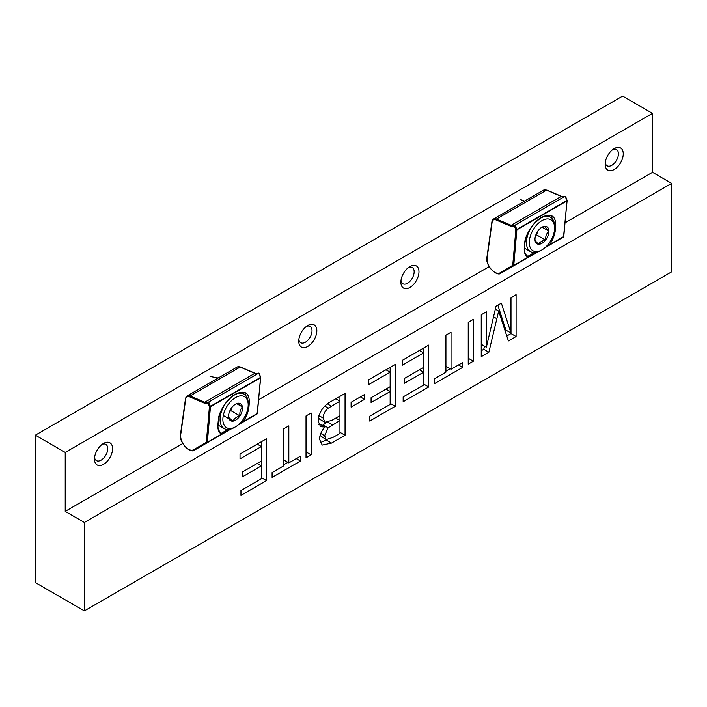 <?xml version="1.0" encoding="UTF-8"?>
<svg xmlns="http://www.w3.org/2000/svg" width="707" height="707" viewBox="0 0 707 707"><rect width="100%" height="100%" fill="white"/><g stroke="black" fill="none" stroke-linecap="round" stroke-linejoin="round"><path stroke-width="1.06" d="M103.522 443.448L103.522 443.439A12.797 7.388 120 0 0 94.482 459.117A12.797 7.388 120 0 0 103.522 464.34A12.797 7.388 120 0 0 112.572 448.671A12.797 7.388 120 0 0 103.522 443.439M94.57 457.562A9.385 5.417 120 0 0 96.417 460.619A9.385 5.417 120 0 0 101.11 460.16A9.385 5.417 120 0 0 107.243 451.888A9.385 5.417 120 0 0 105.803 444.376A9.385 5.417 120 0 0 102.223 444.305M307.792 325.512L307.792 325.512A12.797 7.388 120 0 0 298.752 341.181A12.797 7.388 120 0 0 307.792 346.403A12.797 7.388 120 0 0 316.842 330.735A12.797 7.388 120 0 0 307.792 325.512M298.84 339.625A9.385 5.417 120 0 0 300.687 342.692A9.385 5.417 120 0 0 305.38 342.223A9.385 5.417 120 0 0 311.513 333.96A9.385 5.417 120 0 0 310.073 326.44A9.385 5.417 120 0 0 306.493 326.369M409.927 266.539L409.927 266.539A12.797 7.388 120 0 0 400.878 282.217A12.797 7.388 120 0 0 409.927 287.44A12.797 7.388 120 0 0 418.977 271.762A12.797 7.388 120 0 0 409.927 266.539M400.975 280.661A9.385 5.417 120 0 0 402.822 283.719A9.385 5.417 120 0 0 407.515 283.26A9.385 5.417 120 0 0 413.648 274.988A9.385 5.417 120 0 0 412.208 267.467A9.385 5.417 120 0 0 408.628 267.405M614.197 148.611L614.197 148.611A12.797 7.388 120 0 0 605.148 164.28A12.797 7.388 120 0 0 614.197 169.503A12.797 7.388 120 0 0 623.247 153.834A12.797 7.388 120 0 0 614.197 148.611M605.245 162.725A9.385 5.417 120 0 0 607.092 165.792A9.385 5.417 120 0 0 611.785 165.323A9.385 5.417 120 0 0 617.918 157.051A9.385 5.417 120 0 0 616.477 149.539A9.385 5.417 120 0 0 612.898 149.469M283.71 428.822L288.827 425.87L288.827 462.908L300.448 456.192L300.448 461.026L272.098 477.393L272.098 472.568L283.71 465.86L283.71 428.822L283.719 459.957L288.827 462.908M331.45 401.267L345.06 393.41L345.06 435.265L331.495 443.103L322.206 445.101L319.502 439.171C319.75 434.805 321.561 430.757 324.937 427.028L320.598 426.719L318.106 420.957C319.175 411.783 323.62 405.217 331.45 401.267M368.762 379.721L395.257 364.423L395.257 406.286L369.699 421.045L369.699 416.211L390.149 404.413L390.149 391.528L371.087 402.53L371.087 397.696L390.149 386.702L390.149 372.209L368.762 384.555L368.762 379.721M445.914 335.18L451.031 332.228L451.031 369.257L462.652 362.55L462.652 367.375L434.301 383.751L434.301 378.917L445.914 372.209L445.914 335.18M510.984 297.612L516.092 294.66L516.092 336.523L508.404 340.96L498.665 311.062L488.864 352.245L481.237 356.646L481.237 314.783L486.354 311.831L486.354 347.252L496.022 306.246L501.369 303.162L510.984 333.032L510.984 297.612L510.993 333.571L516.092 336.523M84.372 610.892L671.65 271.833L671.65 183.378L652.499 172.322L652.499 113.359L622.628 96.108L35.35 435.167L35.35 582.586L84.372 610.892L84.372 522.438L671.65 183.378M468.228 322.304L473.337 319.352L473.337 361.206L468.228 364.158L468.228 322.304L468.228 358.263L473.337 361.206M402.23 360.402L428.725 345.104L428.725 386.968L403.158 401.726L403.158 396.892L423.608 385.085L423.608 372.209L404.554 383.212L404.554 378.378L423.608 367.375L423.608 352.89L402.23 365.236L402.23 360.402M351.105 402.265L364.582 394.479L364.582 399.314L351.105 407.091L351.105 402.265M306.025 415.946L311.133 412.994L311.133 454.857L306.025 457.809L306.025 415.946L306.025 451.906L311.133 454.857M240.027 454.053L266.521 438.755L266.521 480.61L240.954 495.368L240.954 490.543L261.404 478.736L261.404 465.86L242.351 476.854L242.351 472.029L261.404 461.026L261.404 446.532L240.027 458.878L240.027 454.053M84.372 522.438L65.221 511.382L182.768 443.519M258.789 399.632L489.173 266.619M565.193 222.732L652.499 172.322M65.221 511.382L65.221 452.418L652.499 113.359M65.221 452.418L35.35 435.167M510.993 333.571L506.778 336.002M495.342 309.145L498.665 311.062M484.498 346.183L483.756 349.293L488.864 352.245M483.756 349.293L481.237 350.752M481.246 314.783L481.246 344.309L486.354 347.252M497.861 305.185L505.876 330.081L510.984 333.032M445.923 335.18L445.923 366.306L451.031 369.257M458.463 364.962L462.652 367.375M450.103 368.727L445.914 371.14M423.617 348.056L423.617 384.016L428.725 386.968M419.428 369.796L423.608 372.209M419.428 350.478L423.608 352.89M390.149 367.375L390.149 403.335L395.257 406.286M385.96 389.115L390.149 391.528M385.96 369.796L390.149 372.209M360.402 396.892L364.582 399.314M339.952 396.353L339.952 432.322L345.06 435.265M326.908 439.851L320.156 442.662M318.627 424.297L319.829 424.076L324.937 427.028M318.459 417.537L319.794 419.286L324.902 422.238L331.963 420.294L339.952 415.681L339.952 401.187L328.278 408.133C324.999 410.829 323.311 414.152 323.223 418.093L324.902 422.238M320.05 435.539L326.166 439.621L333.041 437.377L339.952 433.391L339.952 420.506L328.119 427.832L324.61 435.706L326.166 439.621M326.219 422.565L322.365 425.543M335.772 418.093L339.952 420.506M320.766 433.479L324.61 435.706M323.011 424.88L328.119 427.832M335.772 398.775L339.952 401.187M318.945 415.628L323.223 418.093M324.778 406.11L328.278 408.133M327.447 403.874L331.371 406.136M296.26 458.613L300.448 461.026M287.899 462.369L283.71 464.791M261.413 441.698L261.413 477.667L266.521 480.61M257.224 463.438L261.404 465.86M257.224 444.12L261.404 446.532M524.311 247.795A0.725 0.451 5 0 0 524.523 247.503C523.94 251.135 524.983 254.052 527.652 256.261L527.855 256.367A0.725 0.725 -120 0 1 527.873 257.622L500.989 273.141L537.417 252.107L527.837 257.26C525.142 255.616 523.967 252.461 524.311 247.795L524.709 243.305C524.753 235.263 534.112 220.946 541.721 217.279C550.992 212.957 555.667 215.653 555.755 225.374L555.357 229.863C554.88 234.618 552.998 239.532 549.71 244.631L544.903 247.786L563.506 237.048L549.092 245.373L548.376 244.516L551.654 239.054M554.58 225.233L551.398 216.209C549.03 214.831 545.76 215.281 541.58 217.553L541.27 217.544M514.51 226.311A9.385 5.417 60 0 1 510.746 226.231L496.058 219.957A6.496 3.756 -120 0 0 492.107 222.148L487.123 257.746A10.835 6.257 -120 0 0 491.25 269.332A10.835 6.257 -120 0 0 500.114 272.814L512.734 265.337L515.845 229.775A0.725 0.451 5 0 0 516.87 229.828L515.845 229.775L514.51 226.311L515.111 225.091L516.799 229.439L566.846 200.541L565.158 196.192L514.74 225.347A8.67 5.002 -120 0 0 515.005 225.171M527.855 256.367L534.05 252.629M547.837 244.816L548.376 244.516M548.844 244.074L549.71 244.631L563.797 236.5L566.917 200.938A0.725 0.451 5 0 0 567.041 200.408M512.734 265.337A0.725 0.451 5 0 0 513.75 265.39L516.87 229.828L566.917 200.938L566.917 200.293M565.158 196.192L565.573 196.829L565.158 196.192M527.873 257.622L513.459 265.938A1.441 0.831 60 0 0 513.75 265.39L527.837 257.26A0.725 0.619 -60.4 0 0 527.696 256.279M541.703 220.787A17.914 10.34 120 0 0 529.278 242.722A17.914 10.34 120 0 0 541.942 249.898A17.914 10.34 120 0 0 542.189 249.757A17.914 10.34 120 0 0 554.606 227.963A17.914 10.34 120 0 0 541.703 220.787M540.802 250.552A19.902 11.489 -60 0 1 540.537 250.711A19.902 11.489 -60 0 1 530.586 251.701A19.902 11.489 -60 0 1 532.698 225.489M541.809 227.309A9.854 5.683 120 0 0 538.345 230.464A9.854 5.683 120 0 0 534.978 239.293A9.854 5.683 120 0 0 534.978 239.443A9.854 5.683 120 0 0 538.575 244.26A9.854 5.683 120 0 0 545.539 240.08A9.854 5.683 120 0 0 548.906 231.101A9.854 5.683 120 0 0 545.309 226.293A9.854 5.683 120 0 0 541.942 227.23A9.854 5.683 120 0 0 541.809 227.309M540.272 218.366A19.902 11.489 -60 0 1 550.488 217.226A19.902 11.489 -60 0 1 554.606 226.337L554.606 227.963M534.978 239.443C534.952 240.336 536.153 241.935 538.575 244.26C539.68 242.165 542.004 240.769 545.539 240.08C545.442 236.412 546.564 233.416 548.906 231.101C546.502 228.812 545.3 227.203 545.309 226.293L540.899 227.84M535.694 235.343L536.489 234.857L537.939 231.012M536.489 234.857L545.539 240.08M542.163 227.203L548.906 231.101M217.906 424.695A0.725 0.451 5 0 0 218.118 424.403C217.535 428.035 218.578 430.952 221.247 433.161L221.45 433.267A0.725 0.725 -120 0 1 221.468 434.522L194.584 450.041L231.012 429.008L221.432 434.16C218.737 432.516 217.562 429.361 217.906 424.695L218.304 420.205C218.348 412.163 227.707 397.847 235.316 394.179C244.587 389.857 249.262 392.562 249.35 402.274L248.952 406.772C248.475 411.518 246.593 416.441 243.305 421.531L238.498 424.686L257.101 413.949L242.687 422.273L241.98 421.416L245.249 415.955M248.175 402.133L244.993 393.11C242.625 391.731 239.355 392.182 235.175 394.453C225.851 400.816 220.292 409.3 218.507 419.914A0.725 0.451 -175 0 1 218.304 420.205M208.105 403.22A9.385 5.417 60 0 1 204.341 403.131L189.653 396.857A6.496 3.756 -120 0 0 185.702 399.048L180.718 434.646A10.835 6.257 -120 0 0 184.845 446.241A10.835 6.257 -120 0 0 193.709 449.714L206.329 442.237L209.44 406.675A0.725 0.451 5 0 0 210.465 406.728L209.44 406.675L208.105 403.22L208.706 401.991L210.394 406.339L260.441 377.45L258.753 373.093L208.335 402.248A8.67 5.002 -120 0 0 208.6 402.071M221.45 433.267L227.645 429.529M241.432 421.717L241.98 421.416M242.439 420.974L243.305 421.531L257.392 413.401L260.512 377.838A0.725 0.451 5 0 0 260.636 377.308M206.329 442.237A0.725 0.451 5 0 0 207.345 442.29L210.465 406.728L260.512 377.838L260.512 377.193M258.753 373.093L259.169 373.729L258.753 373.093M221.468 434.522L207.054 442.838A1.441 0.831 60 0 0 207.345 442.29L221.432 434.16A0.725 0.619 -60.4 0 0 221.291 433.179M233.54 398.889A17.914 10.34 120 0 0 222.908 420.621A17.914 10.34 120 0 0 235.537 426.798A17.914 10.34 120 0 0 237.543 425.464A17.914 10.34 120 0 0 248.201 404.864A17.914 10.34 120 0 0 233.54 398.889M235.537 426.798L234.132 427.611A19.902 11.489 -60 0 1 224.181 428.601A19.902 11.489 -60 0 1 226.293 402.398M234.441 404.872A9.854 5.683 120 0 0 231.145 408.469A9.854 5.683 120 0 0 228.573 416.193A9.854 5.683 120 0 0 228.661 417.413A9.854 5.683 120 0 0 233.054 421.125A9.854 5.683 120 0 0 239.929 415.875A9.854 5.683 120 0 0 242.413 406.932A9.854 5.683 120 0 0 238.02 403.229A9.854 5.683 120 0 0 235.537 404.13A9.854 5.683 120 0 0 234.441 404.872M233.867 395.266A19.902 11.489 -60 0 1 244.083 394.126A19.902 11.489 -60 0 1 248.201 403.237L248.201 404.864M228.661 417.413L233.054 421.125C234.132 418.677 236.421 416.927 239.929 415.875C239.54 412.216 240.362 409.238 242.413 406.932L238.02 403.229L235.131 404.377M229.466 411.73L230.88 410.652L231.719 407.656M224.004 415.902L233.054 421.125M230.88 410.652L239.929 415.875M236.757 403.662L242.413 406.932M493.53 316.807L496.888 318.742M326.387 440.152L331.495 443.103M327.968 422.22L332.476 424.819M541.721 217.279L541.58 217.553C532.256 223.916 526.697 232.4 524.912 243.014A0.725 0.451 -175 0 1 524.709 243.305M554.606 226.744L554.739 225.321A0.725 0.451 5 0 0 555.755 225.374M551 244.268A11.559 6.672 -120 0 0 551.036 244.242L549.092 245.373M500.114 272.814A0.725 0.592 60 0 0 500.989 273.141L513.459 265.938A0.725 0.592 60 0 1 512.584 265.611M551.045 244.242A0.725 0.592 -120 0 1 551.036 244.242L563.506 237.048A1.441 0.831 -120 0 0 563.797 236.5A0.725 0.451 5 0 0 563.85 235.891M564.372 196.652A8.67 5.002 60 0 1 561.243 196.422L511.196 225.312A8.67 5.002 -120 0 0 514.74 225.347M561.791 196.626A0.725 0.468 113.1 0 0 561.243 196.422L546.546 190.148L496.5 219.037L511.196 225.312A0.725 0.468 113.1 0 0 510.746 226.231M547.112 190.386A0.725 0.468 113.1 0 0 546.546 190.148A7.22 4.171 -120 0 0 543.595 190.121L493.548 219.011A7.22 4.171 60 0 1 496.5 219.037A0.725 0.468 113.1 0 0 496.058 219.957M487.123 257.746A0.725 0.477 -172 0 1 486.92 257.348L491.904 221.759A0.725 0.477 8 0 1 492.107 221.477A7.22 4.171 60 0 1 493.548 219.011L491.904 221.759A0.725 0.477 8 0 0 492.107 222.148M500.989 273.141C497.101 277.188 485.037 265.673 486.92 257.348A0.725 0.477 -172 0 1 487.132 257.074M565.538 196.352L567.076 200.32A0.725 0.725 0 0 1 567.12 200.647L563.506 237.048A0.725 0.592 60 0 0 563.532 237.031M554.509 229.899A0.725 0.451 5 0 0 555.357 229.863M524.762 242.704A0.725 0.451 -175 0 1 524.912 243.014L524.523 247.503A0.725 0.451 5 0 0 524.364 247.185M248.201 403.653L248.334 402.221A0.725 0.451 5 0 0 249.35 402.274M244.595 421.169A11.559 6.672 -120 0 0 244.631 421.151L242.687 422.273M193.709 449.714A0.725 0.592 60 0 0 194.584 450.041L207.054 442.838A0.725 0.592 60 0 1 206.179 442.511M244.631 421.151L244.631 421.151A0.725 0.592 -120 0 1 244.631 421.151L257.101 413.949A1.441 0.831 -120 0 0 257.392 413.401A0.725 0.451 5 0 0 257.445 412.791M257.967 373.552A8.67 5.002 60 0 1 254.838 373.323L204.791 402.221A8.67 5.002 -120 0 0 208.335 402.248M255.386 373.526A0.725 0.468 113.1 0 0 254.838 373.323L240.141 367.048L190.095 395.938L204.791 402.221A0.725 0.468 113.1 0 0 204.341 403.131M240.707 367.287A0.725 0.468 113.1 0 0 240.141 367.048A7.22 4.171 -120 0 0 237.19 367.021L187.143 395.911A7.22 4.171 60 0 1 190.095 395.938A0.725 0.468 113.1 0 0 189.653 396.857M180.718 434.646A0.725 0.477 -172 0 1 180.515 434.248L185.499 398.66A0.725 0.477 8 0 1 185.702 398.377A7.22 4.171 60 0 1 187.143 395.911L185.499 398.66A0.725 0.477 8 0 0 185.702 399.048M194.584 450.041C190.696 454.088 178.632 442.573 180.515 434.248A0.725 0.477 -172 0 1 180.727 433.974M259.133 373.252L260.671 377.22A0.725 0.725 0 0 1 260.724 377.547L257.101 413.949A0.725 0.592 60 0 0 257.127 413.931M248.104 406.799A0.725 0.451 5 0 0 248.952 406.772M218.304 419.56A0.725 0.451 -175 0 1 218.507 419.914L218.118 424.403A0.725 0.451 5 0 0 217.959 424.085M543.595 190.121L546.9 190.103L561.588 196.378L564.787 196.458M520.105 199.445L524.585 201.088M541.942 249.898L540.537 250.711M530.586 251.701L524.479 248.175M550.488 217.226L547.457 215.476M237.19 367.021L240.495 367.004L255.183 373.278L258.382 373.358M210.067 376.442L218.189 377.989M224.181 428.601L218.074 425.075M244.083 394.126L241.052 392.376"/></g></svg>
